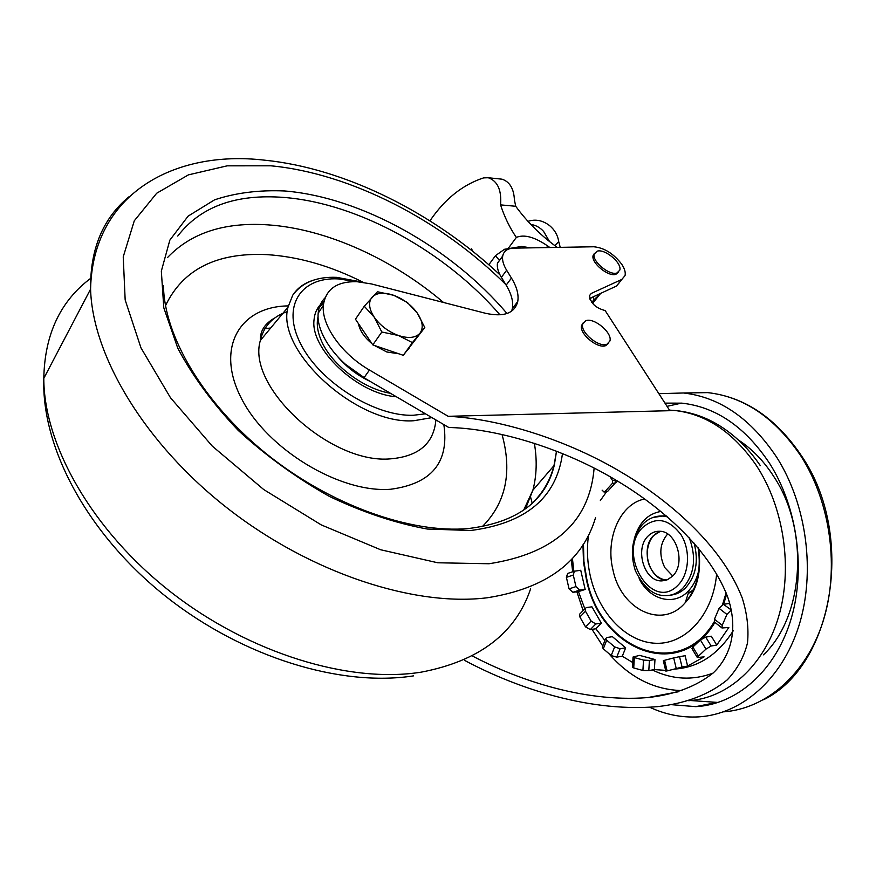 <?xml version="1.0" encoding="UTF-8"?>
<svg xmlns="http://www.w3.org/2000/svg" width="876" height="876" viewBox="0 0 876 876"><rect width="100%" height="100%" fill="white"/><g stroke="black" fill="none" stroke-linecap="round" stroke-linejoin="round"><path stroke-width="1.31" d="M557.3 247.404C541.215 235.896 527.352 222.186 515.712 206.265L514.42 199.903C513.862 188.723 509.755 181.825 502.079 179.186L500.174 178.989M593.862 304.782L589.92 299.132M473.084 251.565L471.441 248.85L470.795 249.748M515.712 206.265L500.557 204.885C504.51 217.007 509.777 227.848 516.347 237.407L508.036 248.696M500.557 204.885C501.707 190.114 497.623 181.069 488.315 177.751L483.629 177.872C462.648 184.737 444.745 199.06 429.941 220.84M549.887 247.525L547.719 245.992C534.634 237.002 524.176 234.144 516.347 237.407M546.514 247.59L547.719 245.992M618.445 272.228L615.883 274.308C608.382 277.21 590.731 262.57 593.129 255.442L594.443 253.328M597.136 251.182C604.801 248.477 622.212 263.052 619.781 270.158L616.956 272.973C609.455 275.863 591.804 261.212 594.18 254.095L597.136 251.182M524.439 247.963L528.272 247.897M608.371 343.436L605.842 345.571C597.859 349.338 578.883 333.581 581.587 325.456L583.098 322.981M606.98 344.202C598.998 347.958 580.011 332.201 582.704 324.076L585.781 320.736C593.95 317.2 612.674 332.913 609.904 341.016L606.98 344.202M602.108 490.144L604.013 492.027L604.955 491.589L612.379 483.388L612.499 480.497L610.101 476.752M530.67 247.853L521.625 246.452L504.477 249.288L495.498 255.639L488.83 264.76M612.499 480.497L615.27 480.212L614.799 479.468M604.955 491.589L607.725 491.294L615.149 483.092L612.379 483.388M615.27 480.212L615.149 483.092M607.725 491.294L604.32 491.994M592.964 302.932L600.06 294.117L598.374 294.435M549.548 241.568L543.591 231.406C539.977 227.475 535.729 225.143 530.834 224.42M527.987 221.343C535.433 218.901 542.627 220.314 549.58 225.592C554.738 229.939 557.782 235.294 558.724 241.666L560.224 247.35M591.804 302.439L593.808 299.931L593.14 296.865M600.06 294.117L593.808 299.931M554.804 245.598L558.724 241.666M590.096 299.307L591.409 297.654M409.158 348.133L407.088 350.663M398.799 353.784L386.798 351.977L374.194 345.374M372.004 343.699C364.296 337.282 359.773 330.591 358.426 323.605M424.805 327.525L403.288 355.317L372.804 344.892L355.459 319.203L364.274 306.25L374.271 317.243C368.84 308.79 368.139 302.078 372.158 297.106C376.768 292.639 383.951 292.047 393.707 295.3C403.486 299.045 411.348 304.979 417.315 313.137C422.769 321.361 423.655 328.051 419.965 333.219L424.805 327.525L417.315 313.137L407.34 302.428L393.707 295.3L377.436 291.752L364.274 306.25M398.481 335.519C388.407 331.763 380.337 325.664 374.271 317.243L381.816 332.015L398.481 335.519C408.457 338.694 415.618 337.928 419.965 333.219L412.432 342.615L398.481 335.519M372.804 344.892L381.816 332.015M403.288 355.317L412.432 342.615M177.751 236.06C200.494 206.528 235.962 193.662 284.163 197.461C358.623 203.298 445.577 251.773 499.999 314.878M556.501 451.217L553.993 465.638C549.843 481.91 541.302 495.586 528.37 506.689M431.934 417.622L413.943 420.721C357.167 425.188 275.392 350.718 288.04 307.104L292.704 295.245C297.314 288.138 304.158 283.134 313.247 280.243M425.451 413.822L413.428 415.257C375.114 416.746 320.364 382.549 300.994 344.531C281.043 306.512 300.468 276.805 338.388 278.907L356.97 281.678M396.379 396.762C357.649 394.123 309.688 348.747 314.09 319.477C314.823 311.768 318.108 305.779 323.934 301.508M338.18 357.244C347.071 367.537 357.835 375.651 370.46 381.575L370.57 381.629M345.352 364.219L366.19 379.067M698.928 569.477C697.274 577.667 694.088 584.478 689.357 589.909C675.144 606.772 649.992 600.498 639.152 578.675M566.4 577.35L569.05 588.858L575.959 586.613L573.287 575.05L566.4 577.35L567.615 573.462L568.633 573.123M573.857 571.371L572.411 558.362M694.12 543.153C698.796 561.363 695.916 576.288 685.492 587.938C680.97 592.318 675.845 594.738 670.118 595.187M660.34 531.327L653.485 535.619C640.268 548.037 649.258 579.879 666.231 580.186M647.977 536.156C651.251 532.805 655.051 531.174 659.376 531.261C676.524 530.648 686.302 563.837 672.439 576.266L667.381 579.748L661.654 580.898C644.298 581.708 634.432 548.913 647.977 536.156M672.724 575.981L664.764 567.56C658.708 554.694 659.661 543.503 667.643 534.01M666.735 580.011C660.384 579.529 655.204 575.904 651.186 569.137C642.929 555.483 648.317 534.108 660.865 531.382M693.606 589.559L688.131 593.731M738.556 440.091C752.385 449.114 764.332 461.575 774.395 477.475C809.61 531.086 803.861 616.923 763.445 654.843M667.03 406.333L681.528 403.113M664.961 403.124L681.867 403.146C716.24 406.957 745.618 427.247 769.993 464.006C797.992 508.54 806.227 572.083 790.086 622.267C773.902 672.472 735.84 704.567 695.796 706.647L671.739 704.698M658.861 393.685L683.51 392.985C719.842 397.156 750.962 418.673 776.87 457.524C806.873 504.926 815.83 572.816 798.693 626.471C781.512 680.159 740.965 714.477 698.369 716.897C681.67 717.773 665.453 714.564 649.729 707.26M718.167 702.464L690.726 700.537M660.394 515.997L666.176 515.844M634.191 539.331C638.615 523.06 647.517 513.763 660.92 511.442M584.818 608.787L578.445 591.618L585.179 589.449L580.733 570.276L574.317 571.218L573.287 575.05M604.911 640.52L595.866 628.782L601.352 623.186L591.935 606.827L586.394 607.572L585.048 608.557L585.475 611.218L579.89 617.011L585.497 626.855L591.125 621.073L585.475 611.218M632.746 662.53L622.288 656.233L625.661 647.857L612.412 636.677L606.86 637.52L605.666 638.626L606.707 640.17L603.29 648.798L611.196 655.566L614.645 646.915L606.707 640.17M665.64 670.37L654.372 669.592L654.974 659.518L639.633 655.39L633.063 657.011L634.323 657.591L633.72 667.939L642.907 670.49L643.521 660.088L634.323 657.591M687.605 666.034L685.12 655.719L679.546 656.661L682.043 667.008L687.605 666.034L704.085 656.869L697.318 657.526L691.92 648.536L692.872 647.068L698.38 656.223L705.968 649.116L700.406 639.951L692.872 647.068M716.743 645.086L711.323 636.217L705.738 637.104L711.159 646.017L716.743 645.086L728.843 627.468L721.988 627.972L714.4 622.015L714.455 619.233L722.229 625.322L726.905 614.415L719.076 608.349L714.455 619.233M730.026 604.287L729.018 603.509L723.434 604.309L731.471 610.112M733.245 630.786C717.937 654.711 698.424 667.479 674.684 669.078M731.044 610.178L726.905 614.415M722.229 625.322L721.988 627.972M711.159 646.017L705.968 649.116M698.38 656.223L697.318 657.526M682.043 667.008L676.25 668.585L673.688 657.931L664.577 660.296L667.107 670.896L676.25 668.585M667.107 670.896L665.815 671.093L663.329 660.679L664.577 660.296M643.521 660.088L649.412 660.449L648.809 670.567L654.372 669.592M648.809 670.567L642.907 670.49M633.72 667.939L632.472 667.183L633.063 657.011M614.645 646.915L620.098 648.733L616.737 657.131L622.288 656.233M616.737 657.131L611.196 655.566M603.29 648.798L602.305 647.101L605.666 638.626M591.125 621.073L595.8 623.975L590.325 629.581L595.866 628.782M590.325 629.581L585.497 626.855M579.89 617.011L579.583 614.24L585.048 608.557M575.959 586.613L579.638 590.139L572.904 592.296L578.445 591.618M572.904 592.296L569.05 588.858M719.076 608.349L723.434 604.309M700.406 639.951L705.738 637.104M673.688 657.931L679.546 656.661M649.412 660.449L654.974 659.518M620.098 648.733L625.661 647.857M595.8 623.975L601.352 623.186M579.638 590.139L585.179 589.449M619.682 282.236L616.452 286.069L589.69 298.464M464.477 660.307C508.069 683.762 583.098 712.889 657.307 706.669C685.996 703.428 709.33 694.471 727.31 679.809C737.406 669.056 744.14 656.737 747.513 642.831C748.86 628.311 747.086 613.331 742.191 597.881C720.74 542.846 665.015 497.984 622.267 472.799C569.334 440.902 501.138 418.794 448.183 416.308L669.855 410.691L605.13 310.542C595.746 308.111 590.533 303.129 589.493 295.606L591.278 293.438L621.829 279.422L625.048 275.601C625.749 272.48 624.665 268.713 621.785 264.311C613.627 253.635 604.287 247.788 593.786 246.769L513.873 248.149C507.522 248.368 503.799 250.985 502.704 256C502.036 260.073 503.35 264.815 506.646 270.257L511.464 278.064C516.829 286.868 518.92 294.697 517.738 301.563C514.606 313.356 503.853 317.265 485.49 313.28L371.49 283.944L356.74 281.667C336.778 281.36 325.653 289.255 323.353 305.363L318.185 313.225C316.028 332.946 336.198 361.821 363.989 377.775L448.709 427.455L450.844 427.543C500.601 429.152 565.611 449.848 615.729 480.026C655.456 503.382 707.447 545.08 727.485 596.414C737.537 625.201 733.431 653.408 713.392 672.79C696.486 686.412 674.586 694.679 647.692 697.581L678.298 691.788M448.183 416.308L369.453 370.033C341.563 353.992 321.262 325.051 323.353 305.363M325.062 297.796C321.043 301.837 318.744 306.983 318.185 313.225M472.525 656.047C512.953 677.345 580.854 702.935 647.692 697.581M511.628 311.177L512.329 308.659C513.533 301.782 511.485 293.953 506.153 285.149L501.368 277.353C498.094 271.921 496.801 267.169 497.48 263.096L502.627 256.449M495.498 255.639L499.44 260.446M504.477 249.288L505.671 250.744M562.469 453.593C556.545 497.656 525.983 523.29 470.795 530.495L427.291 529.038C395.525 523.213 362.905 512.351 329.442 496.44C296.471 477.891 266.074 455.903 238.272 430.455C212.901 403.737 192.731 376.319 177.784 348.199L163.79 307.772L161.337 271.111L169.845 240.133L188.121 216.131L214.565 199.838C235.6 192.819 258.957 189.862 284.656 190.968C361.678 197.253 451.556 248.007 507.018 313.52M595.538 517.705C582.31 561.768 546.263 588.453 487.385 597.75C414.83 606.926 311.341 573.528 228.089 508.715C144.847 443.891 92.418 355.974 90.578 289.135C90.118 249.102 102.897 218.332 128.914 196.837M505.748 284.492C441.668 220.653 350.958 173.393 270.87 165.805L227.202 165.827L188.406 174.871L156.694 193.235L134.28 220.807L123.231 256.854L125.169 299.953L140.981 347.881L170.491 397.748L212.299 446.136L263.742 489.564L321.229 524.888L380.611 549.745L437.748 562.775L489.027 563.75C554.607 553.555 589.636 521.68 594.136 468.123M91.137 277.988C60.433 300.829 44.654 334.293 43.8 378.355C43.855 445.249 92.319 530.812 171.192 592.307C250.076 653.792 349.688 683.576 421.148 672.166C479.227 661.084 515.723 633.293 530.615 588.803M532.17 503.142L530.484 496.659M167.502 257.566C191.023 232.885 224.431 221.978 267.728 224.847C325.981 228.724 392.24 258.825 443.53 302.483M363.08 282.247C330.471 265.811 298.366 256.602 266.753 254.62C216.69 252.332 182.942 269.337 165.509 305.658M270.706 327.996L263.008 328.905M443.847 424.608C449.377 462.331 431.605 483.88 390.51 489.268C339.954 493.188 267.421 449.552 241.524 398.635C214.948 347.772 239.827 306.403 288.292 305.899M287.416 311.571C272.764 316.543 263.742 326.179 260.347 340.479C246.2 386.929 331.051 464.696 390.762 458.827C418.476 456.385 433.5 443.694 435.81 420.754M482.194 526.728C505.802 503.131 512.427 472.394 502.047 434.529M534.382 443.344C537.196 460.031 536.703 475.657 532.882 490.21L525.436 508.846M318.097 316.521C316.28 323.89 317.517 332.278 321.788 341.684C332.212 365.237 363.759 388.933 390.433 393.28M322.291 303.994L317.232 308.943M698.194 547.894C701.424 570.024 697.121 588.267 685.295 602.6C662.376 629.997 620.996 609.641 613.014 570.156C605.042 538.718 620.088 503.711 644.681 498.97M716.656 573.78C713.184 614.361 686.094 644.21 656.376 643.302C626.625 642.645 598.932 613.496 590.457 576.649C587.281 562.775 586.635 548.956 588.519 535.192M600.356 500.524L606.531 491.754M615.116 483.136L617.657 481.165M714.236 621.763C678.79 681.714 599.972 648.985 586.701 578.598L583.909 561.385L583.46 544.051M726.116 592.822L722.558 604.571M726.664 594.224L723.609 604.287M714.904 622.409C679.075 682.82 599.633 649.718 586.252 578.773L583.493 561.866L582.956 544.828M689.303 537.864C696.639 557.804 694.449 574.612 682.743 588.3C677.75 593.129 672.078 595.56 665.716 595.603C653.846 595.998 643.74 587.73 635.385 570.78C629.756 552.997 632.012 537.7 642.141 524.888C647.747 518.888 654.383 515.92 662.07 515.986L667.282 516.796M677.925 585.267C651.689 612.828 616.211 552.822 642.677 527.462C655.971 516.293 668.738 518.702 680.991 534.699C690.803 550.183 689.303 574.218 677.925 585.267M685.525 392.963L707.72 392.623C744.063 396.729 775.15 417.907 801.003 456.177C830.787 502.627 839.777 569.039 822.936 621.807C806.051 674.608 765.974 708.804 723.587 711.849M701.895 706.1L700.132 705.771M652.992 517.464L664.818 515.745M616.452 286.069L621.829 279.422M369.453 370.033L363.989 377.775M669.483 410.121L674.126 410.428C705.618 413.779 732.873 431.901 755.889 464.817C783.878 506.733 793.163 568.13 778.457 617.219C763.719 666.34 727.31 698.314 688.656 700.701M713.02 673.129C692.642 680.718 672.418 679.667 652.324 669.954M682.054 690.573C654.328 689.916 630.019 677.706 609.116 653.923M602.743 646.006L592.012 629.34M656.299 696.584L655.084 696.179M583.12 610.561L576.879 591.804M572.674 571.765L571.251 559.589M589.471 295.705L591.278 293.438M501.368 277.353L506.646 270.257M506.153 285.149L511.464 278.064M502.079 179.186L488.315 177.751M594.18 254.095L593.129 255.442M582.704 324.076L581.587 325.456M556.523 451.217L554.311 465.2C545.639 501.368 516.96 522.501 468.277 528.567C410.811 533.714 330.055 505.113 266.435 453.845C202.739 402.5 163.911 335.158 163.484 285.598M499.944 274.823C433.905 212.923 345.002 168.181 264.322 160.144C174.204 149.719 92.648 193.782 90.578 289.135L43.8 378.355C41.38 449.76 89.713 536.44 166.615 597.071C243.714 657.799 341.103 687.091 413.45 675.889M274.878 317.9C264.815 323.518 259.975 331.04 260.347 340.479L288.04 307.104M363.168 282.269L336.647 277.353C316.674 276.542 302.034 282.51 292.704 295.245M553.993 465.638L532.882 490.21L523.662 510.15M323.649 302.986L316.411 310.531M689.357 589.909L685.295 602.6C697.154 590.172 701.621 572.148 698.72 548.518M763.565 699.749C833.492 665.738 855.611 535.532 802.055 456.681M683.51 392.985L707.72 392.623C744.753 396.872 776.125 418.115 801.836 456.33M695.796 706.647L715.845 702.629M661.654 580.898L665.366 580.438M567.615 573.462L574.317 571.218M669.757 410.537L674.126 410.428C687.507 411.545 700.406 415.344 712.834 421.805C731.274 431.704 747.108 446.322 760.335 465.66M497.48 263.096L502.704 256M512.329 308.659L517.738 301.563"/></g></svg>
